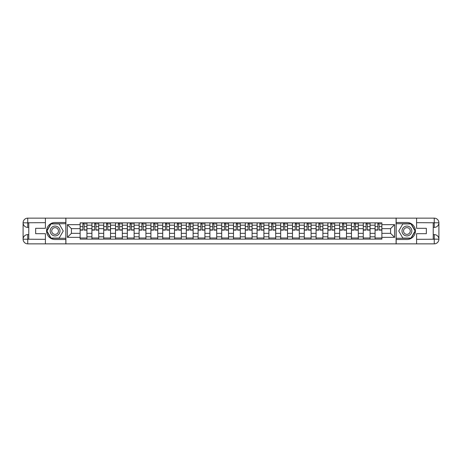 <?xml version="1.0" encoding="UTF-8"?>
<svg xmlns="http://www.w3.org/2000/svg" width="462" height="462" viewBox="0 0 462 462"><rect width="100%" height="100%" fill="white"/><g stroke="black" fill="none" stroke-linecap="round" stroke-linejoin="round"><path stroke-width="0.69" d="M43.37 243.855L418.63 243.855M418.63 218.145L43.37 218.145M91.921 239.131L91.921 225.179L86.931 225.179L86.931 239.131M86.931 225.179L86.931 222.869M91.921 225.179L91.921 222.869M98.729 222.869L98.729 239.131M103.719 239.131L103.719 222.869M110.528 222.869L110.528 239.131M115.517 239.131L115.517 222.869M122.326 222.869L122.326 239.131M127.316 239.131L127.316 222.869M134.119 222.869L134.119 239.131M139.114 239.131L139.114 222.869M145.917 222.869L145.917 239.131M150.912 239.131L150.912 222.869M157.715 222.869L157.715 239.131M162.711 239.131L162.711 222.869M169.514 222.869L169.514 239.131M174.509 239.131L174.509 222.869M181.312 222.869L181.312 239.131M186.302 239.131L186.302 222.869M193.11 222.869L193.11 239.131M198.1 239.131L198.1 222.869M204.909 222.869L204.909 239.131M209.898 239.131L209.898 222.869M216.707 222.869L216.707 239.131M221.696 239.131L221.696 222.869M228.505 222.869L228.505 239.131M233.495 239.131L233.495 222.869M240.304 222.869L240.304 239.131M245.293 239.131L245.293 222.869M252.102 222.869L252.102 239.131M257.091 239.131L257.091 222.869M263.9 222.869L263.9 239.131M268.89 239.131L268.89 222.869M275.698 222.869L275.698 239.131M280.688 239.131L280.688 222.869M287.491 222.869L287.491 239.131M292.486 239.131L292.486 222.869M299.289 222.869L299.289 239.131M304.285 239.131L304.285 222.869M311.088 222.869L311.088 239.131M316.083 239.131L316.083 222.869M322.886 222.869L322.886 239.131M327.881 239.131L327.881 222.869M334.684 222.869L334.684 239.131M339.674 239.131L339.674 222.869M346.483 222.869L346.483 239.131M351.472 239.131L351.472 222.869M358.281 222.869L358.281 239.131M363.271 239.131L363.271 222.869M370.079 222.869L370.079 239.131M375.069 239.131L375.069 222.869M375.069 233.345L370.079 233.345M363.271 233.345L358.281 233.345M351.472 233.345L346.483 233.345M339.674 233.345L334.684 233.345M327.881 233.345L322.886 233.345M316.083 233.345L311.088 233.345M304.285 233.345L299.289 233.345M292.486 233.345L287.491 233.345M280.688 233.345L275.698 233.345M268.89 233.345L263.9 233.345M257.091 233.345L252.102 233.345M245.293 233.345L240.304 233.345M233.495 233.345L228.505 233.345M221.696 233.345L216.707 233.345M209.898 233.345L204.909 233.345M198.1 233.345L193.11 233.345M186.302 233.345L181.312 233.345M174.509 233.345L169.514 233.345M162.711 233.345L157.715 233.345M150.912 233.345L145.917 233.345M139.114 233.345L134.119 233.345M127.316 233.345L122.326 233.345M115.517 233.345L110.528 233.345M103.719 233.345L98.729 233.345M91.921 233.345L86.931 233.345M375.069 228.655L370.079 228.655M363.271 228.655L358.281 228.655M351.472 228.655L346.483 228.655M339.674 228.655L334.684 228.655M327.881 228.655L322.886 228.655M316.083 228.655L311.088 228.655M304.285 228.655L299.289 228.655M292.486 228.655L287.491 228.655M280.688 228.655L275.698 228.655M268.89 228.655L263.9 228.655M257.091 228.655L252.102 228.655M245.293 228.655L240.304 228.655M233.495 228.655L228.505 228.655M221.696 228.655L216.707 228.655M209.898 228.655L204.909 228.655M198.1 228.655L193.11 228.655M186.302 228.655L181.312 228.655M174.509 228.655L169.514 228.655M162.711 228.655L157.715 228.655M150.912 228.655L145.917 228.655M139.114 228.655L134.119 228.655M127.316 228.655L122.326 228.655M115.517 228.655L110.528 228.655M103.719 228.655L98.729 228.655M91.921 228.655L86.931 228.655M71.425 233.345L80.122 233.345L80.122 228.655L71.425 228.655L71.425 233.345L67.417 237.352L67.417 224.648L80.122 224.648L80.122 228.655M381.878 228.655L381.878 233.345L390.575 233.345L390.575 228.655L381.878 228.655L381.878 222.869L80.122 222.869L80.122 224.648M381.878 224.648L394.583 224.648L394.583 237.352L381.878 237.352L381.878 233.345M80.122 233.345L80.122 239.131L381.878 239.131L381.878 237.352M80.122 237.352L67.417 237.352M396.096 243.971L396.096 218.029M65.904 243.971L65.904 218.029M86.931 237.994L80.122 237.994M82.883 224.006L84.171 224.006M98.729 237.994L91.921 237.994M94.681 224.006L95.969 224.006M110.528 237.994L103.719 237.994M106.479 224.006L107.767 224.006M122.326 237.994L115.517 237.994M118.278 224.006L119.566 224.006M134.119 237.994L127.316 237.994M130.076 224.006L131.358 224.006M145.917 237.994L139.114 237.994M141.874 224.006L143.156 224.006M157.715 237.994L150.912 237.994M153.673 224.006L154.955 224.006M169.514 237.994L162.711 237.994M165.471 224.006L166.753 224.006M181.312 237.994L174.509 237.994M177.269 224.006L178.551 224.006M193.11 237.994L186.302 237.994M189.062 224.006L190.35 224.006M204.909 237.994L198.1 237.994M200.86 224.006L202.148 224.006M216.707 237.994L209.898 237.994M212.659 224.006L213.946 224.006M228.505 237.994L221.696 237.994M224.457 224.006L225.745 224.006M240.304 237.994L233.495 237.994M236.255 224.006L237.543 224.006M252.102 237.994L245.293 237.994M248.054 224.006L249.341 224.006M263.9 237.994L257.091 237.994M259.852 224.006L261.14 224.006M275.698 237.994L268.89 237.994M271.65 224.006L272.938 224.006M287.491 237.994L280.688 237.994M283.449 224.006L284.731 224.006M299.289 237.994L292.486 237.994M295.247 224.006L296.529 224.006M311.088 237.994L304.285 237.994M307.045 224.006L308.327 224.006M322.886 237.994L316.083 237.994M318.844 224.006L320.126 224.006M334.684 237.994L327.881 237.994M330.642 224.006L331.924 224.006M346.483 237.994L339.674 237.994M342.434 224.006L343.722 224.006M358.281 237.994L351.472 237.994M354.233 224.006L355.521 224.006M370.079 237.994L363.271 237.994M366.031 224.006L367.319 224.006M381.878 237.994L375.069 237.994M377.829 224.006L379.117 224.006M67.417 224.648L71.425 228.655M390.575 233.345L394.583 237.352M390.575 228.655L394.583 224.648M84.171 230.128L84.171 222.944L86.891 222.944L86.891 230.128L84.171 230.128M82.883 223.931L84.171 223.931M85.303 223.931L85.909 223.931M81.751 222.944L80.163 222.944L80.163 230.128L82.883 230.128L82.883 222.944L85.303 222.944M95.969 230.128L95.969 222.944L98.689 222.944L98.689 230.128L95.969 230.128M94.681 223.931L95.969 223.931M97.101 223.931L97.707 223.931M93.549 222.944L91.961 222.944L91.961 230.128L94.681 230.128L94.681 222.944L97.101 222.944M107.767 230.128L107.767 222.944L110.487 222.944L110.487 230.128L107.767 230.128M106.479 223.931L107.767 223.931M108.899 223.931L109.506 223.931M105.348 222.944L103.759 222.944L103.759 230.128L106.479 230.128L106.479 222.944L108.899 222.944M28.771 227.408L27.749 227.408A4.649 4.649 0 0 1 23.1 222.794A4.649 4.649 0 0 1 27.749 218.145L65.829 218.145L65.829 222.493L55.088 222.493A8.507 8.507 0 0 0 46.581 231A8.507 8.507 0 0 0 55.088 239.507L65.829 239.507L65.829 243.855L27.749 243.855A4.649 4.649 0 0 1 23.1 239.206A4.649 4.649 0 0 1 27.749 234.592L28.771 234.592M65.829 239.507L65.829 222.493M45.409 218.145L45.409 228.315L35.655 228.315L35.655 233.685L45.409 233.685L45.409 243.855M27.749 227.408A4.649 4.649 0 0 1 23.1 222.794L27.749 222.869L27.749 227.408A4.649 4.649 0 0 1 23.1 222.794L23.1 239.206L45.409 239.322M27.749 239.322L27.749 243.855A4.649 4.649 0 0 1 23.1 239.206A4.649 4.649 0 0 1 27.749 234.592L27.749 239.131L28.771 239.131L28.771 222.869L27.749 222.869M65.829 223.7L50.878 223.7L46.662 231L50.878 238.3L65.829 238.3M433.229 234.592L434.251 234.592A4.649 4.649 0 0 1 438.9 239.206A4.649 4.649 0 0 1 434.251 243.855L396.171 243.855L396.171 239.507L406.912 239.507A8.507 8.507 0 0 0 415.419 231A8.507 8.507 0 0 0 406.912 222.493L396.171 222.493L396.171 218.145L434.251 218.145A4.649 4.649 0 0 1 438.9 222.794A4.649 4.649 0 0 1 434.251 227.408L433.229 227.408M396.171 222.493L396.171 239.507M416.591 243.855L416.591 233.685L426.345 233.685L426.345 228.315L416.591 228.315L416.591 218.145M434.251 234.592A4.649 4.649 0 0 1 438.9 239.206L434.251 239.131L434.251 234.592A4.649 4.649 0 0 1 438.9 239.206L438.9 222.794L416.591 222.678M434.251 222.678L434.251 218.145A4.649 4.649 0 0 1 438.9 222.794A4.649 4.649 0 0 1 434.251 227.408L434.251 222.869L433.229 222.869L433.229 239.131L434.251 239.131M396.171 238.3L411.122 238.3L415.338 231L411.122 223.7L396.171 223.7M50.173 231A4.915 4.915 0 0 0 55.088 235.915A4.915 4.915 0 0 0 60.008 231A4.915 4.915 0 0 0 55.088 226.085A4.915 4.915 0 0 0 50.173 231M51.727 231A3.367 3.367 0 0 0 55.088 234.367A3.367 3.367 0 0 0 58.455 231A3.367 3.367 0 0 0 55.088 227.633A3.367 3.367 0 0 0 51.727 231M59.171 223.931L63.254 231L59.171 238.069L51.011 238.069L46.928 231L51.011 223.931L59.171 223.931M401.992 231A4.915 4.915 0 0 0 406.912 235.915A4.915 4.915 0 0 0 411.827 231A4.915 4.915 0 0 0 406.912 226.085A4.915 4.915 0 0 0 401.992 231M403.545 231A3.367 3.367 0 0 0 406.912 234.367A3.367 3.367 0 0 0 410.273 231A3.367 3.367 0 0 0 406.912 227.633A3.367 3.367 0 0 0 403.545 231M410.989 223.931L415.072 231L410.989 238.069L402.829 238.069L398.746 231L402.829 223.931L410.989 223.931M119.566 230.128L119.566 222.944L122.286 222.944L122.286 230.128L119.566 230.128M118.278 223.931L119.566 223.931M120.698 223.931L121.304 223.931M117.14 222.944L115.552 222.944L115.552 230.128L118.278 230.128L118.278 222.944L120.698 222.944M131.358 230.128L131.358 222.944L134.084 222.944L134.084 230.128L131.358 230.128M130.076 223.931L131.358 223.931M132.496 223.931L133.102 223.931M128.938 222.944L127.35 222.944L127.35 230.128L130.076 230.128L130.076 222.944L132.496 222.944M143.156 230.128L143.156 222.944L145.882 222.944L145.882 230.128L143.156 230.128M141.874 223.931L143.156 223.931M144.294 223.931L144.901 223.931M140.737 222.944L139.149 222.944L139.149 230.128L141.874 230.128L141.874 222.944L144.294 222.944M154.955 230.128L154.955 222.944L157.681 222.944L157.681 230.128L154.955 230.128M153.673 223.931L154.955 223.931M156.092 223.931L156.699 223.931M152.535 222.944L150.947 222.944L150.947 230.128L153.673 230.128L153.673 222.944L156.092 222.944M166.753 230.128L166.753 222.944L169.479 222.944L169.479 230.128L166.753 230.128M165.471 223.931L166.753 223.931M167.891 223.931L168.491 223.931M164.333 222.944L162.745 222.944L162.745 230.128L165.471 230.128L165.471 222.944L167.891 222.944M178.551 230.128L178.551 222.944L181.277 222.944L181.277 230.128L178.551 230.128M177.269 223.931L178.551 223.931M179.689 223.931L180.29 223.931M176.132 222.944L174.544 222.944L174.544 230.128L177.269 230.128L177.269 222.944L179.689 222.944M190.35 230.128L190.35 222.944L193.076 222.944L193.076 230.128L190.35 230.128M189.062 223.931L190.35 223.931M191.487 223.931L192.088 223.931M187.93 222.944L186.342 222.944L186.342 230.128L189.062 230.128L189.062 222.944L191.487 222.944M202.148 230.128L202.148 222.944L204.868 222.944L204.868 230.128L202.148 230.128M200.86 223.931L202.148 223.931M203.28 223.931L203.886 223.931M199.728 222.944L198.14 222.944L198.14 230.128L200.86 230.128L200.86 222.944L203.28 222.944M213.946 230.128L213.946 222.944L216.666 222.944L216.666 230.128L213.946 230.128M212.659 223.931L213.946 223.931M215.078 223.931L215.685 223.931M211.527 222.944L209.939 222.944L209.939 230.128L212.659 230.128L212.659 222.944L215.078 222.944M225.745 230.128L225.745 222.944L228.465 222.944L228.465 230.128L225.745 230.128M224.457 223.931L225.745 223.931M226.877 223.931L227.483 223.931M223.325 222.944L221.737 222.944L221.737 230.128L224.457 230.128L224.457 222.944L226.877 222.944M237.543 230.128L237.543 222.944L240.263 222.944L240.263 230.128L237.543 230.128M236.255 223.931L237.543 223.931M238.675 223.931L239.281 223.931M235.123 222.944L233.535 222.944L233.535 230.128L236.255 230.128L236.255 222.944L238.675 222.944M249.341 230.128L249.341 222.944L252.061 222.944L252.061 230.128L249.341 230.128M248.054 223.931L249.341 223.931M250.473 223.931L251.08 223.931M246.922 222.944L245.334 222.944L245.334 230.128L248.054 230.128L248.054 222.944L250.473 222.944M261.14 230.128L261.14 222.944L263.86 222.944L263.86 230.128L261.14 230.128M259.852 223.931L261.14 223.931M262.272 223.931L262.878 223.931M258.72 222.944L257.132 222.944L257.132 230.128L259.852 230.128L259.852 222.944L262.272 222.944M272.938 230.128L272.938 222.944L275.658 222.944L275.658 230.128L272.938 230.128M271.65 223.931L272.938 223.931M274.07 223.931L274.676 223.931M270.513 222.944L268.924 222.944L268.924 230.128L271.65 230.128L271.65 222.944L274.07 222.944M284.731 230.128L284.731 222.944L287.456 222.944L287.456 230.128L284.731 230.128M283.449 223.931L284.731 223.931M285.868 223.931L286.475 223.931M282.311 222.944L280.723 222.944L280.723 230.128L283.449 230.128L283.449 222.944L285.868 222.944M296.529 230.128L296.529 222.944L299.255 222.944L299.255 230.128L296.529 230.128M295.247 223.931L296.529 223.931M297.667 223.931L298.273 223.931M294.109 222.944L292.521 222.944L292.521 230.128L295.247 230.128L295.247 222.944L297.667 222.944M308.327 230.128L308.327 222.944L311.053 222.944L311.053 230.128L308.327 230.128M307.045 223.931L308.327 223.931M309.465 223.931L310.071 223.931M305.908 222.944L304.319 222.944L304.319 230.128L307.045 230.128L307.045 222.944L309.465 222.944M320.126 230.128L320.126 222.944L322.851 222.944L322.851 230.128L320.126 230.128M318.844 223.931L320.126 223.931M321.263 223.931L321.864 223.931M317.706 222.944L316.118 222.944L316.118 230.128L318.844 230.128L318.844 222.944L321.263 222.944M331.924 230.128L331.924 222.944L334.65 222.944L334.65 230.128L331.924 230.128M330.642 223.931L331.924 223.931M333.062 223.931L333.662 223.931M329.504 222.944L327.916 222.944L327.916 230.128L330.642 230.128L330.642 222.944L333.062 222.944M343.722 230.128L343.722 222.944L346.448 222.944L346.448 230.128L343.722 230.128M342.434 223.931L343.722 223.931M344.86 223.931L345.461 223.931M341.303 222.944L339.714 222.944L339.714 230.128L342.434 230.128L342.434 222.944L344.86 222.944M355.521 230.128L355.521 222.944L358.241 222.944L358.241 230.128L355.521 230.128M354.233 223.931L355.521 223.931M356.652 223.931L357.259 223.931M353.101 222.944L351.513 222.944L351.513 230.128L354.233 230.128L354.233 222.944L356.652 222.944M367.319 230.128L367.319 222.944L370.039 222.944L370.039 230.128L367.319 230.128M366.031 223.931L367.319 223.931M368.451 223.931L369.057 223.931M364.899 222.944L363.311 222.944L363.311 230.128L366.031 230.128L366.031 222.944L368.451 222.944M379.117 230.128L379.117 222.944L381.837 222.944L381.837 230.128L379.117 230.128M377.829 223.931L379.117 223.931M380.249 223.931L380.855 223.931M376.697 222.944L375.109 222.944L375.109 230.128L377.829 230.128L377.829 222.944L380.249 222.944M363.271 225.179L358.281 225.179M351.472 225.179L346.483 225.179M339.674 225.179L334.684 225.179M327.881 225.179L322.886 225.179M316.083 225.179L311.088 225.179M304.285 225.179L299.289 225.179M292.486 225.179L287.491 225.179M280.688 225.179L275.698 225.179M268.89 225.179L263.9 225.179M257.091 225.179L252.102 225.179M245.293 225.179L240.304 225.179M233.495 225.179L228.505 225.179M221.696 225.179L216.707 225.179M209.898 225.179L204.909 225.179M198.1 225.179L193.11 225.179M186.302 225.179L181.312 225.179M174.509 225.179L169.514 225.179M162.711 225.179L157.715 225.179M150.912 225.179L145.917 225.179M139.114 225.179L134.119 225.179M127.316 225.179L122.326 225.179M115.517 225.179L110.528 225.179M103.719 225.179L98.729 225.179M375.069 225.179L370.079 225.179M363.271 236.821L358.281 236.821M351.472 236.821L346.483 236.821M339.674 236.821L334.684 236.821M327.881 236.821L322.886 236.821M316.083 236.821L311.088 236.821M304.285 236.821L299.289 236.821M292.486 236.821L287.491 236.821M280.688 236.821L275.698 236.821M268.89 236.821L263.9 236.821M257.091 236.821L252.102 236.821M245.293 236.821L240.304 236.821M233.495 236.821L228.505 236.821M221.696 236.821L216.707 236.821M209.898 236.821L204.909 236.821M198.1 236.821L193.11 236.821M186.302 236.821L181.312 236.821M174.509 236.821L169.514 236.821M162.711 236.821L157.715 236.821M150.912 236.821L145.917 236.821M139.114 236.821L134.119 236.821M127.316 236.821L122.326 236.821M115.517 236.821L110.528 236.821M103.719 236.821L98.729 236.821M91.921 236.821L86.931 236.821M375.069 236.821L370.079 236.821M84.171 229.868L86.891 229.868M84.171 226.617L86.891 226.617M80.163 229.868L82.883 229.868M80.163 226.617L82.883 226.617M95.969 229.868L98.689 229.868M95.969 226.617L98.689 226.617M91.961 229.868L94.681 229.868M91.961 226.617L94.681 226.617M107.767 229.868L110.487 229.868M107.767 226.617L110.487 226.617M103.759 229.868L106.479 229.868M103.759 226.617L106.479 226.617M45.409 222.678L27.645 222.765M23.1 239.206A4.649 4.649 0 0 1 27.749 234.592M23.1 222.794A4.649 4.649 0 0 1 27.749 218.145L27.749 222.678M416.591 239.322L434.355 239.235M438.9 222.794A4.649 4.649 0 0 1 434.251 227.408M438.9 239.206A4.649 4.649 0 0 1 434.251 243.855L434.251 239.322M119.566 229.868L122.286 229.868M119.566 226.617L122.286 226.617M115.552 229.868L118.278 229.868M115.552 226.617L118.278 226.617M131.358 229.868L134.084 229.868M131.358 226.617L134.084 226.617M127.35 229.868L130.076 229.868M127.35 226.617L130.076 226.617M143.156 229.868L145.882 229.868M143.156 226.617L145.882 226.617M139.149 229.868L141.874 229.868M139.149 226.617L141.874 226.617M154.955 229.868L157.681 229.868M154.955 226.617L157.681 226.617M150.947 229.868L153.673 229.868M150.947 226.617L153.673 226.617M166.753 229.868L169.479 229.868M166.753 226.617L169.479 226.617M162.745 229.868L165.471 229.868M162.745 226.617L165.471 226.617M178.551 229.868L181.277 229.868M178.551 226.617L181.277 226.617M174.544 229.868L177.269 229.868M174.544 226.617L177.269 226.617M190.35 229.868L193.076 229.868M190.35 226.617L193.076 226.617M186.342 229.868L189.062 229.868M186.342 226.617L189.062 226.617M202.148 229.868L204.868 229.868M202.148 226.617L204.868 226.617M198.14 229.868L200.86 229.868M198.14 226.617L200.86 226.617M213.946 229.868L216.666 229.868M213.946 226.617L216.666 226.617M209.939 229.868L212.659 229.868M209.939 226.617L212.659 226.617M225.745 229.868L228.465 229.868M225.745 226.617L228.465 226.617M221.737 229.868L224.457 229.868M221.737 226.617L224.457 226.617M237.543 229.868L240.263 229.868M237.543 226.617L240.263 226.617M233.535 229.868L236.255 229.868M233.535 226.617L236.255 226.617M249.341 229.868L252.061 229.868M249.341 226.617L252.061 226.617M245.334 229.868L248.054 229.868M245.334 226.617L248.054 226.617M261.14 229.868L263.86 229.868M261.14 226.617L263.86 226.617M257.132 229.868L259.852 229.868M257.132 226.617L259.852 226.617M272.938 229.868L275.658 229.868M272.938 226.617L275.658 226.617M268.924 229.868L271.65 229.868M268.924 226.617L271.65 226.617M284.731 229.868L287.456 229.868M284.731 226.617L287.456 226.617M280.723 229.868L283.449 229.868M280.723 226.617L283.449 226.617M296.529 229.868L299.255 229.868M296.529 226.617L299.255 226.617M292.521 229.868L295.247 229.868M292.521 226.617L295.247 226.617M308.327 229.868L311.053 229.868M308.327 226.617L311.053 226.617M304.319 229.868L307.045 229.868M304.319 226.617L307.045 226.617M320.126 229.868L322.851 229.868M320.126 226.617L322.851 226.617M316.118 229.868L318.844 229.868M316.118 226.617L318.844 226.617M331.924 229.868L334.65 229.868M331.924 226.617L334.65 226.617M327.916 229.868L330.642 229.868M327.916 226.617L330.642 226.617M343.722 229.868L346.448 229.868M343.722 226.617L346.448 226.617M339.714 229.868L342.434 229.868M339.714 226.617L342.434 226.617M355.521 229.868L358.241 229.868M355.521 226.617L358.241 226.617M351.513 229.868L354.233 229.868M351.513 226.617L354.233 226.617M367.319 229.868L370.039 229.868M367.319 226.617L370.039 226.617M363.311 229.868L366.031 229.868M363.311 226.617L366.031 226.617M379.117 229.868L381.837 229.868M379.117 226.617L381.837 226.617M375.109 229.868L377.829 229.868M375.109 226.617L377.829 226.617"/></g></svg>
